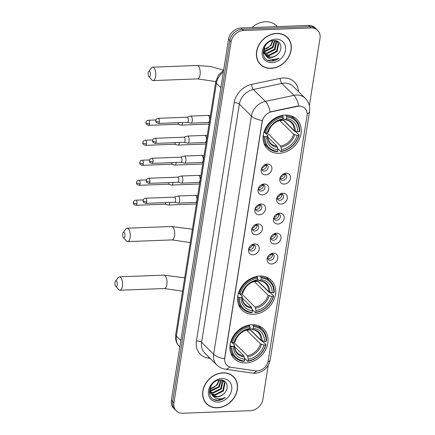<?xml version="1.0" encoding="UTF-8"?>
<svg xmlns="http://www.w3.org/2000/svg" width="435" height="435" viewBox="0 0 435 435"><rect width="100%" height="100%" fill="white"/><g stroke="black" fill="none" stroke-linecap="round" stroke-linejoin="round"><path stroke-width="0.65" d="M259.7 276.084A20.896 17.139 134.7 0 0 240.098 289.15A20.896 17.139 134.7 0 0 241.98 310.057A20.896 17.139 134.7 0 0 253.648 314.315A20.896 17.139 134.7 0 0 273.251 301.254A20.896 17.139 134.7 0 0 271.369 280.341A20.896 17.139 134.7 0 0 259.7 276.084M252.001 324.706A20.896 17.139 134.7 0 0 232.399 337.772A20.896 17.139 134.7 0 0 234.28 358.685A20.896 17.139 134.7 0 0 245.944 362.942A20.896 17.139 134.7 0 0 265.551 349.876A20.896 17.139 134.7 0 0 263.664 328.963A20.896 17.139 134.7 0 0 252.001 324.706M285.208 115.063A20.896 17.139 134.7 0 0 265.6 128.129A20.896 17.139 134.7 0 0 267.487 149.036A20.896 17.139 134.7 0 0 279.15 153.294A20.896 17.139 134.7 0 0 298.753 140.233A20.896 17.139 134.7 0 0 296.871 119.32A20.896 17.139 134.7 0 0 285.208 115.063M265.66 174.859A5.916 4.85 -45.3 0 1 261.43 168.66A5.916 4.85 -45.3 0 1 265.676 164.37A5.916 4.85 -45.3 0 1 267.378 164.038A5.916 4.85 -45.3 0 1 271.853 169.242A5.916 4.85 -45.3 0 1 265.66 174.859M261.718 167.948A3.551 2.909 134.7 0 0 262.419 170.384A3.551 2.909 134.7 0 0 264.398 171.107A3.551 2.909 134.7 0 0 267.732 168.889A3.551 2.909 134.7 0 0 267.411 165.338A3.551 2.909 134.7 0 0 265.426 164.615A3.551 2.909 134.7 0 0 264.969 164.664M262.495 194.842A5.916 4.85 -45.3 0 1 258.265 188.643A5.916 4.85 -45.3 0 1 262.506 184.353A5.916 4.85 -45.3 0 1 264.208 184.021A5.916 4.85 -45.3 0 1 268.689 189.225A5.916 4.85 -45.3 0 1 262.495 194.842M258.553 187.931A3.551 2.909 134.7 0 0 259.255 190.367A3.551 2.909 134.7 0 0 261.234 191.09A3.551 2.909 134.7 0 0 264.567 188.872A3.551 2.909 134.7 0 0 264.246 185.321A3.551 2.909 134.7 0 0 262.261 184.598A3.551 2.909 134.7 0 0 261.805 184.647M259.331 214.825A5.916 4.85 -45.3 0 1 255.1 208.626A5.916 4.85 -45.3 0 1 259.342 204.336A5.916 4.85 -45.3 0 1 261.043 204.004A5.916 4.85 -45.3 0 1 265.524 209.208A5.916 4.85 -45.3 0 1 259.331 214.825M255.388 207.914A3.551 2.909 134.7 0 0 256.09 210.35A3.551 2.909 134.7 0 0 258.069 211.073A3.551 2.909 134.7 0 0 261.397 208.854A3.551 2.909 134.7 0 0 261.082 205.304A3.551 2.909 134.7 0 0 259.097 204.581A3.551 2.909 134.7 0 0 258.635 204.629M256.166 234.808A5.916 4.85 -45.3 0 1 251.936 228.609A5.916 4.85 -45.3 0 1 256.177 224.319A5.916 4.85 -45.3 0 1 257.879 223.987A5.916 4.85 -45.3 0 1 262.359 229.191A5.916 4.85 -45.3 0 1 256.166 234.808M252.224 227.902A3.551 2.909 134.7 0 0 252.925 230.332A3.551 2.909 134.7 0 0 254.905 231.056A3.551 2.909 134.7 0 0 258.232 228.837A3.551 2.909 134.7 0 0 257.917 225.286A3.551 2.909 134.7 0 0 255.932 224.563A3.551 2.909 134.7 0 0 255.47 224.618M253.001 254.79A5.916 4.85 -45.3 0 1 248.771 248.592A5.916 4.85 -45.3 0 1 253.012 244.301A5.916 4.85 -45.3 0 1 254.714 243.97A5.916 4.85 -45.3 0 1 259.195 249.179A5.916 4.85 -45.3 0 1 253.001 254.79M249.059 247.885A3.551 2.909 134.7 0 0 249.761 250.315A3.551 2.909 134.7 0 0 251.74 251.038A3.551 2.909 134.7 0 0 255.068 248.82A3.551 2.909 134.7 0 0 254.747 245.269A3.551 2.909 134.7 0 0 252.768 244.546A3.551 2.909 134.7 0 0 252.305 244.6M284.278 184.076A5.916 4.85 -45.3 0 1 280.048 177.877A5.916 4.85 -45.3 0 1 284.289 173.587A5.916 4.85 -45.3 0 1 285.991 173.255A5.916 4.85 -45.3 0 1 290.471 178.464A5.916 4.85 -45.3 0 1 284.278 184.076M280.336 177.17A3.551 2.909 134.7 0 0 281.037 179.606A3.551 2.909 134.7 0 0 283.016 180.329A3.551 2.909 134.7 0 0 286.344 178.111A3.551 2.909 134.7 0 0 286.023 174.555A3.551 2.909 134.7 0 0 284.044 173.831A3.551 2.909 134.7 0 0 283.582 173.886M281.113 204.058A5.916 4.85 -45.3 0 1 276.883 197.86A5.916 4.85 -45.3 0 1 281.124 193.57A5.916 4.85 -45.3 0 1 282.826 193.238A5.916 4.85 -45.3 0 1 287.307 198.447A5.916 4.85 -45.3 0 1 281.113 204.058M277.171 197.153A3.551 2.909 134.7 0 0 277.873 199.589A3.551 2.909 134.7 0 0 279.852 200.312A3.551 2.909 134.7 0 0 283.18 198.094A3.551 2.909 134.7 0 0 282.859 194.543A3.551 2.909 134.7 0 0 280.879 193.82A3.551 2.909 134.7 0 0 280.417 193.869M277.949 224.041A5.916 4.85 -45.3 0 1 273.718 217.843A5.916 4.85 -45.3 0 1 277.96 213.552A5.916 4.85 -45.3 0 1 279.661 213.221A5.916 4.85 -45.3 0 1 284.137 218.43A5.916 4.85 -45.3 0 1 277.949 224.041M274.006 217.136A3.551 2.909 134.7 0 0 274.708 219.572A3.551 2.909 134.7 0 0 276.687 220.295A3.551 2.909 134.7 0 0 280.015 218.076A3.551 2.909 134.7 0 0 279.694 214.526A3.551 2.909 134.7 0 0 277.715 213.802A3.551 2.909 134.7 0 0 277.253 213.851M274.784 244.03A5.916 4.85 -45.3 0 1 270.554 237.831A5.916 4.85 -45.3 0 1 274.795 233.535A5.916 4.85 -45.3 0 1 276.497 233.203A5.916 4.85 -45.3 0 1 280.972 238.413A5.916 4.85 -45.3 0 1 274.784 244.03M270.842 237.118A3.551 2.909 134.7 0 0 271.543 239.554A3.551 2.909 134.7 0 0 273.523 240.278A3.551 2.909 134.7 0 0 276.85 238.059A3.551 2.909 134.7 0 0 276.529 234.508A3.551 2.909 134.7 0 0 274.55 233.785A3.551 2.909 134.7 0 0 274.088 233.834M271.619 264.012A5.916 4.85 -45.3 0 1 267.389 257.814A5.916 4.85 -45.3 0 1 271.63 253.523A5.916 4.85 -45.3 0 1 273.332 253.192A5.916 4.85 -45.3 0 1 277.807 258.395A5.916 4.85 -45.3 0 1 271.619 264.012M267.677 257.101A3.551 2.909 134.7 0 0 268.373 259.537A3.551 2.909 134.7 0 0 270.358 260.26A3.551 2.909 134.7 0 0 273.686 258.042A3.551 2.909 134.7 0 0 273.365 254.491A3.551 2.909 134.7 0 0 271.386 253.768A3.551 2.909 134.7 0 0 270.923 253.817M266.41 164.74A3.551 2.909 -45.3 0 1 262.794 169.519A3.551 2.909 -45.3 0 1 261.81 169.394M263.246 184.723A3.551 2.909 -45.3 0 1 259.63 189.502A3.551 2.909 -45.3 0 1 258.646 189.377M260.081 204.711A3.551 2.909 -45.3 0 1 256.465 209.485A3.551 2.909 -45.3 0 1 255.481 209.36M256.916 224.694A3.551 2.909 -45.3 0 1 253.3 229.473A3.551 2.909 -45.3 0 1 252.316 229.343M253.752 244.677A3.551 2.909 -45.3 0 1 250.136 249.456A3.551 2.909 -45.3 0 1 249.152 249.326M285.028 173.962A3.551 2.909 -45.3 0 1 281.412 178.742A3.551 2.909 -45.3 0 1 280.428 178.611M281.864 193.945A3.551 2.909 -45.3 0 1 278.248 198.724A3.551 2.909 -45.3 0 1 277.264 198.599M278.699 213.928A3.551 2.909 -45.3 0 1 275.083 218.707A3.551 2.909 -45.3 0 1 274.099 218.582M275.534 233.91A3.551 2.909 -45.3 0 1 271.918 238.69A3.551 2.909 -45.3 0 1 270.934 238.565M272.37 253.893A3.551 2.909 -45.3 0 1 268.754 258.673A3.551 2.909 -45.3 0 1 267.77 258.548M297.301 106.357A10.647 8.733 -45.3 0 1 298.992 106.145A10.647 8.733 -45.3 0 1 304.93 108.315A10.647 8.733 -45.3 0 1 307.05 115.52L268.199 360.8A10.647 8.733 -45.3 0 1 255.41 370.821L231.224 367.319A10.647 8.733 -45.3 0 1 226.923 365.237A10.647 8.733 -45.3 0 1 224.808 358.032L262.245 121.653A10.647 8.733 -45.3 0 1 271.701 111.762L297.301 106.357L297.067 106.129L300.264 106.069M276.622 33.392A19.124 15.682 134.7 0 0 258.678 45.349A19.124 15.682 134.7 0 0 260.402 64.483A19.124 15.682 134.7 0 0 271.076 68.382A19.124 15.682 134.7 0 0 289.019 56.425A19.124 15.682 134.7 0 0 287.296 37.29A19.124 15.682 134.7 0 0 276.622 33.392M259.782 63.831A19.124 15.682 134.7 0 0 260.902 64.684M222.861 372.822A19.124 15.682 134.7 0 0 204.918 384.779A19.124 15.682 134.7 0 0 206.641 403.914A19.124 15.682 134.7 0 0 217.321 407.812A19.124 15.682 134.7 0 0 235.259 395.855A19.124 15.682 134.7 0 0 233.535 376.721A19.124 15.682 134.7 0 0 222.861 372.822M206.021 403.256A19.124 15.682 134.7 0 0 207.142 404.115M298.78 105.955L298.796 105.955A13.8 4.948 78.1 0 0 293.908 95.357A15.769 12.936 -45.3 0 1 296.409 95.042A15.769 12.936 -45.3 0 1 305.212 98.256L293.185 86.358A15.769 12.936 134.7 0 0 284.381 83.145A15.769 12.936 134.7 0 0 281.875 83.46L253.349 89.479A15.769 12.936 134.7 0 0 239.348 104.139L201.612 342.383A15.769 12.936 134.7 0 0 204.749 353.057L216.777 364.954A15.769 12.936 -45.3 0 1 213.645 354.28L251.376 116.036A13.8 5.198 9 0 0 262.294 120.577L224.558 358.821A13.8 5.198 -171 0 1 213.645 354.28L201.612 342.383A3.942 1.484 9 0 0 196.451 340.937L234.188 102.687A19.716 16.166 -45.3 0 1 251.691 84.368L280.216 78.344A19.716 16.166 -45.3 0 1 298.475 91.595M309.345 105.716L320.013 38.367A11.827 9.7 134.7 0 0 317.664 30.363L315.098 27.829A11.827 9.7 134.7 0 0 308.491 25.415L240.925 27.998A11.827 9.7 134.7 0 0 228.544 39.226L171.357 400.298L172.641 401.57A11.827 9.7 134.7 0 0 174.99 409.569A11.827 9.7 134.7 0 1 172.641 401.57L229.827 40.498L172.641 401.57L173.924 402.837A11.827 9.7 134.7 0 0 176.273 410.841A11.827 9.7 134.7 0 0 182.879 413.25L250.446 410.667A11.827 9.7 134.7 0 0 262.827 399.439L268.237 365.28M240.925 27.998L242.208 29.27A11.827 9.7 134.7 0 0 229.827 40.498A11.827 9.7 134.7 0 1 242.208 29.27L309.774 26.687L242.208 29.27L243.491 30.537A11.827 9.7 134.7 0 0 231.11 41.765L173.924 402.837M316.381 29.096A11.827 9.7 134.7 0 0 309.774 26.687A11.827 9.7 134.7 0 1 316.381 29.096M234.188 102.687A3.942 1.484 9 0 1 239.348 104.139L251.376 116.036A15.769 12.936 -45.3 0 1 265.383 101.377A13.8 4.948 78.1 0 1 270.233 111.898L297.067 106.129M317.664 30.363A11.827 9.7 134.7 0 0 311.058 27.954L243.491 30.537M233.742 377.216A19.124 15.682 134.7 0 0 232.872 376.106M287.502 37.785A19.124 15.682 134.7 0 0 286.632 36.681M171.357 400.298A11.827 9.7 134.7 0 0 173.706 408.302L176.273 410.841M287.154 37.432A18.928 15.524 134.7 0 0 276.589 33.577A18.928 15.524 134.7 0 0 258.836 45.409A18.928 15.524 134.7 0 0 260.543 64.347A18.928 15.524 134.7 0 0 271.108 68.203A18.928 15.524 134.7 0 0 288.862 56.371A18.928 15.524 134.7 0 0 287.154 37.432L285.871 36.165A18.928 15.524 134.7 0 0 285.512 35.822M277.329 26.606L276.481 25.768A19.716 16.166 134.7 0 0 265.475 21.75A19.716 16.166 134.7 0 0 251.995 27.579M263.914 49.427A8.912 7.308 134.7 0 0 271.522 43.484L272.435 40.754M274.893 40.585L273.017 47.632L265.073 51.634L263.963 51.564M274.48 40.564L272.506 47.127L264.562 51.134L263.909 51.107M276.328 41.086L276.682 41.831L275.05 49.644L267.106 53.652L264.382 53.173M275.997 40.917L274.545 49.144L266.601 53.146L264.246 52.798M275.203 40.613L277.486 41.95L278.721 43.843L277.09 51.662L269.145 55.664L265.062 54.516M263.936 53.619L263.077 52.581M277.22 41.711L278.21 43.342L276.578 51.156L268.634 55.163L264.871 54.206M263.425 53.114L263.083 52.749M277.47 54.413C283.593 49.372 281.021 40.058 274.17 40.558C262.136 40.346 258.787 60.965 271.065 61.03L271.663 61.025C274.306 60.895 276.758 59.916 279.031 58.089C276.481 59.318 273.903 59.687 271.304 59.203C269.096 58.752 267.362 57.599 266.089 55.745A8.912 7.308 134.7 0 0 270.956 57.453A8.912 7.308 134.7 0 0 277.47 54.413C275.409 56.218 273.147 57.143 270.673 57.175L265.725 55.375M266.089 55.745L264.529 53.532L264.594 46.741M265.464 55.125L264.018 53.032L263.36 49.9M273.017 40.651L270.978 45.615L263.904 49.579M276.165 40.792L277.486 41.95M275.714 39.128A12.854 10.543 134.7 0 0 262.256 51.33A12.854 10.543 134.7 0 0 271.984 62.645A12.854 10.543 134.7 0 0 285.442 50.444A12.854 10.543 134.7 0 0 275.714 39.128M258.912 62.722A18.928 15.524 134.7 0 0 259.26 63.075L260.543 64.347M279.031 58.089L271.424 60.791L267.846 60.182M233.394 376.857A18.928 15.524 134.7 0 0 222.829 373.002A18.928 15.524 134.7 0 0 205.075 384.834A18.928 15.524 134.7 0 0 206.783 403.772A18.928 15.524 134.7 0 0 217.348 407.628A18.928 15.524 134.7 0 0 235.101 395.796A18.928 15.524 134.7 0 0 233.394 376.857L232.111 375.59A18.928 15.524 134.7 0 0 231.752 375.247M210.159 388.852A8.912 7.308 134.7 0 0 217.761 382.914L218.674 380.179M221.132 380.011L219.256 387.058L211.312 391.065L210.203 390.989M220.719 379.989L218.745 386.557L210.801 390.559L210.148 390.538M222.568 380.516L222.921 381.256L221.295 389.075L213.346 393.077L210.622 392.604M222.236 380.342L220.784 388.569L212.84 392.577L210.491 392.229M221.442 380.043L223.726 381.381L224.96 383.273L223.329 391.087L215.385 395.094L211.301 393.947M210.176 393.044L209.317 392.006M223.459 381.136L224.449 382.767L222.823 390.581L214.874 394.588L211.111 393.631M209.665 392.539L209.322 392.174M223.71 393.838C229.838 388.798 227.26 379.489 220.409 379.989C208.376 379.771 205.026 400.396 217.304 400.456L217.902 400.45C220.545 400.32 223.003 399.341 225.27 397.519C222.72 398.743 220.143 399.118 217.543 398.634C215.336 398.177 213.601 397.024 212.334 395.176A8.912 7.308 134.7 0 0 217.195 396.883A8.912 7.308 134.7 0 0 223.71 393.838C221.654 395.649 219.387 396.568 216.913 396.606L211.965 394.801M212.334 395.176L210.768 392.963L210.834 386.166M211.704 394.556L210.257 392.457L209.605 389.325M219.256 380.081L217.217 385.046L210.143 389.004M222.405 380.223L223.726 381.381M221.953 378.559A12.854 10.543 134.7 0 0 208.495 390.76A12.854 10.543 134.7 0 0 218.229 402.076A12.854 10.543 134.7 0 0 231.681 389.874A12.854 10.543 134.7 0 0 221.953 378.559M205.151 402.147A18.928 15.524 134.7 0 0 205.499 402.505L206.783 403.772M225.27 397.519L217.669 400.216L214.085 399.607M148.188 72.911A2.762 1.191 -92.2 0 0 148.841 76.468A2.762 1.191 -92.2 0 0 150.434 75.13A2.762 1.191 -92.2 0 0 150.048 71.976A2.762 1.191 -92.2 0 0 148.656 71.617A2.762 1.191 -92.2 0 0 148.188 72.911M148.656 71.617L151.271 68.05A6.704 2.887 87.8 0 1 152.614 67.186A6.704 2.887 87.8 0 1 155.594 76.582A6.704 2.887 87.8 0 1 153.125 80.584A6.704 2.887 87.8 0 1 151.717 79.823L148.841 76.468M265.056 136.628L264.023 136.334A19.559 16.041 134.7 0 0 268.107 147.769A19.559 16.041 134.7 0 0 277.258 151.728L277.693 151.32A18.77 15.394 134.7 0 1 265.056 136.628L266.704 136.563A16.954 13.904 134.7 0 0 277.96 149.651L277.013 146.193L267.786 137.069M265.247 132.909L267.563 135.203L267.601 135.78L266.704 136.563M279.928 120.294A14.589 11.962 -45.3 0 1 279.852 120.577L283.615 120.43A18.727 15.361 134.7 0 0 283.674 120.185M283.615 120.43L294.68 131.375L295.686 131.598L299.122 134.997L298.725 135.339A18.77 15.394 134.7 0 1 281.249 151.184L280.814 151.592A19.559 16.041 134.7 0 0 299.122 134.997M264.11 143.784A19.559 16.041 134.7 0 0 264.676 144.371L268.107 147.769M280.814 151.592L277.742 148.558M264.023 136.334L263.235 135.557M263.969 132.115L265.633 133.018A18.77 15.394 134.7 0 1 283.103 117.173L282.897 116.129A19.559 16.041 134.7 0 0 264.594 132.729M282.897 116.129L282.179 115.416M281.249 151.184L281.516 149.515A16.954 13.904 134.7 0 0 297.078 135.405L298.725 135.339M277.96 149.651L277.693 151.32M283.103 117.173L282.842 118.842A16.954 13.904 134.7 0 0 267.275 132.958L265.633 133.018M297.078 135.405L293.636 134.203L279.852 120.577M267.302 132.936L280.57 146.057L281.516 149.515M281.2 119.745L281.853 119.772L282.842 118.842M267.275 132.958L268.172 132.175L268.134 131.593M267.563 135.203L267.601 135.78A15.165 12.436 134.7 0 0 277.492 147.286M285.501 115.052L286.453 115.993L286.66 117.037A18.77 15.394 134.7 0 1 299.296 131.734L299.693 131.386A19.559 16.041 134.7 0 0 295.61 119.957L292.173 116.564A19.559 16.041 134.7 0 0 291.575 116.004M295.61 119.957A19.559 16.041 134.7 0 0 286.453 115.993M299.296 131.734L297.649 131.794A16.954 13.904 134.7 0 0 286.399 118.706L286.66 117.037M282.571 119.092L294.207 130.598L297.649 131.794M286.399 118.706L285.409 119.636L284.756 119.609L282.995 117.863M295.3 131.136A15.165 12.436 134.7 0 0 285.409 119.636L284.756 119.609M266.508 134.159L266.698 132.98M122.686 233.932A2.762 1.191 -92.2 0 0 123.339 237.488A2.762 1.191 -92.2 0 0 124.932 236.151A2.762 1.191 -92.2 0 0 124.546 232.997A2.762 1.191 -92.2 0 0 123.148 232.638A2.762 1.191 -92.2 0 0 122.686 233.932M123.148 232.638L125.764 229.071A6.704 2.887 87.8 0 1 127.112 228.206A6.704 2.887 87.8 0 1 130.092 237.602A6.704 2.887 87.8 0 1 127.624 241.604A6.704 2.887 87.8 0 1 126.215 240.843L123.339 237.488M239.554 297.649L238.521 297.355A19.559 16.041 134.7 0 0 242.605 308.79A19.559 16.041 134.7 0 0 251.756 312.749L252.191 312.341A18.77 15.394 134.7 0 1 239.554 297.649L241.202 297.583A16.954 13.904 134.7 0 0 252.458 310.672L251.506 307.213L242.284 298.089M239.745 293.929L242.056 296.224L242.099 296.8L241.202 297.583M254.426 281.315A14.589 11.962 -45.3 0 1 254.35 281.597L258.107 281.45A18.727 15.361 134.7 0 0 258.172 281.206M258.107 281.45L269.178 292.396L270.184 292.619L273.615 296.017L273.224 296.36A18.77 15.394 134.7 0 1 255.747 312.205L255.312 312.613A19.559 16.041 134.7 0 0 273.615 296.017M238.608 304.804A19.559 16.041 134.7 0 0 239.168 305.392L242.605 308.79M255.312 312.613L252.24 309.579M238.521 297.355L237.733 296.578M238.467 293.136L240.125 294.038A18.77 15.394 134.7 0 1 257.602 278.193L257.395 277.149A19.559 16.041 134.7 0 0 239.092 293.75M257.395 277.149L256.677 276.437M255.747 312.205L256.014 310.536A16.954 13.904 134.7 0 0 271.576 296.42L273.224 296.36M252.458 310.672L252.191 312.341M257.602 278.193L257.335 279.863A16.954 13.904 134.7 0 0 241.773 293.978L240.125 294.038M271.576 296.42L268.134 295.224L254.35 281.597M241.795 293.957L255.062 307.077L256.014 310.536M255.698 280.765L256.345 280.792L257.335 279.863M241.773 293.978L242.67 293.195L242.627 292.614M242.056 296.224L242.099 296.8A15.165 12.436 134.7 0 0 251.99 308.306M260 276.073L260.951 277.013L261.158 278.057A18.77 15.394 134.7 0 1 273.794 292.755L274.186 292.407A19.559 16.041 134.7 0 0 270.102 280.977L266.671 277.584A19.559 16.041 134.7 0 0 266.073 277.024M270.102 280.977A19.559 16.041 134.7 0 0 260.951 277.013M273.794 292.755L272.147 292.815A16.954 13.904 134.7 0 0 260.891 279.727L261.158 278.057M257.069 280.113L268.705 291.619L272.147 292.815M260.891 279.727L259.902 280.657L259.255 280.629L257.493 278.884M269.798 292.157A15.165 12.436 134.7 0 0 259.902 280.657L259.255 280.629M241.006 295.18L241.191 294M114.987 282.554A2.762 1.191 -92.2 0 0 115.634 286.11A2.762 1.191 -92.2 0 0 117.232 284.773A2.762 1.191 -92.2 0 0 116.841 281.619A2.762 1.191 -92.2 0 0 115.449 281.26A2.762 1.191 -92.2 0 0 114.987 282.554M115.449 281.26L118.064 277.693A6.704 2.887 87.8 0 1 119.407 276.829A6.704 2.887 87.8 0 1 122.393 286.225A6.704 2.887 87.8 0 1 119.919 290.227A6.704 2.887 87.8 0 1 118.516 289.465L115.634 286.11M231.855 346.271L230.816 345.983A19.559 16.041 134.7 0 0 234.9 357.412A19.559 16.041 134.7 0 0 244.057 361.376L244.492 360.968A18.77 15.394 134.7 0 1 231.855 346.271L233.503 346.206A16.954 13.904 134.7 0 0 244.758 359.299L243.807 355.835L234.585 346.711M232.04 342.557L234.356 344.846L234.4 345.428L233.503 346.206M246.727 329.937A14.589 11.962 -45.3 0 1 246.645 330.219L250.408 330.073A18.727 15.361 134.7 0 0 250.473 329.828M250.408 330.073L261.473 341.018L262.484 341.247L265.916 344.64L265.524 344.982A18.77 15.394 134.7 0 1 248.048 360.832L247.613 361.24A19.559 16.041 134.7 0 0 265.916 344.64M230.909 353.427A19.559 16.041 134.7 0 0 231.469 354.019L234.9 357.412M247.613 361.24L244.541 358.201M230.816 345.983L230.033 345.205M230.767 341.758L232.426 342.666A18.77 15.394 134.7 0 1 249.902 326.815L249.695 325.772A19.559 16.041 134.7 0 0 231.387 342.372M249.695 325.772L248.972 325.065M248.048 360.832L248.314 359.163A16.954 13.904 134.7 0 0 263.876 345.047L265.524 344.982M244.758 359.299L244.492 360.968M249.902 326.815L249.636 328.485A16.954 13.904 134.7 0 0 234.073 342.601L232.426 342.666M263.876 345.047L260.429 343.846L246.645 330.219M247.993 329.387L248.646 329.415A15.165 12.436 134.7 0 0 234.971 341.818L234.073 342.601L247.363 355.699L248.314 359.163M248.646 329.415L249.636 328.485M234.356 344.846L234.4 345.428A15.165 12.436 134.7 0 0 244.291 356.928M234.971 341.818L234.927 341.236M252.3 324.695L253.252 325.636L253.458 326.68A18.77 15.394 134.7 0 1 266.095 341.377L266.486 341.029A19.559 16.041 134.7 0 0 262.403 329.599L258.972 326.206A19.559 16.041 134.7 0 0 258.374 325.652M262.403 329.599A19.559 16.041 134.7 0 0 253.252 325.636M266.095 341.377L264.447 341.437A16.954 13.904 134.7 0 0 253.192 328.349L253.458 326.68M249.369 328.735L261 340.241L264.447 341.437M253.192 328.349L252.202 329.279L251.55 329.251L249.788 327.512M262.093 340.784A15.165 12.436 134.7 0 0 252.202 329.279L251.55 329.251M233.307 343.802L233.492 342.622M285.164 174.962L283.169 174.109M280.303 177.415A4.339 3.556 134.7 0 0 283.593 174.527M177.54 124.258L181.014 125.084A3.551 1.528 -92.2 0 0 181.199 125.106A3.551 1.528 -92.2 0 0 182.504 122.985A3.551 1.528 -92.2 0 0 182.564 122.501M177.475 124.241A2.561 1.104 -92.2 0 0 177.605 124.252A2.561 1.104 -92.2 0 0 178.551 122.724A2.561 1.104 -92.2 0 0 178.562 122.654M282 194.945L280.004 194.092M277.138 197.398A4.339 3.556 134.7 0 0 280.428 194.51M174.375 144.241L177.85 145.067A3.551 1.528 -92.2 0 0 178.035 145.089A3.551 1.528 -92.2 0 0 179.34 142.968A3.551 1.528 -92.2 0 0 179.399 142.484M174.304 144.224A2.561 1.104 -92.2 0 0 174.44 144.241A2.561 1.104 -92.2 0 0 175.387 142.707A2.561 1.104 -92.2 0 0 175.392 142.642M278.835 214.928L276.839 214.074M273.974 217.38A4.339 3.556 134.7 0 0 277.264 214.498M171.211 164.223L174.685 165.05A3.551 1.528 -92.2 0 0 174.87 165.072A3.551 1.528 -92.2 0 0 176.175 162.951A3.551 1.528 -92.2 0 0 176.235 162.467M171.14 164.207A2.561 1.104 -92.2 0 0 171.276 164.223A2.561 1.104 -92.2 0 0 172.216 162.69A2.561 1.104 -92.2 0 0 172.227 162.625M275.67 234.911L273.675 234.057M270.809 237.363A4.339 3.556 134.7 0 0 274.099 234.481M168.046 184.206L171.52 185.033A3.551 1.528 -92.2 0 0 171.705 185.054A3.551 1.528 -92.2 0 0 173.01 182.934A3.551 1.528 -92.2 0 0 173.07 182.455M167.975 184.19A2.561 1.104 -92.2 0 0 168.111 184.206A2.561 1.104 -92.2 0 0 169.052 182.673A2.561 1.104 -92.2 0 0 169.063 182.608M272.506 254.894L270.505 254.04M267.645 257.346A4.339 3.556 134.7 0 0 270.934 254.464M164.876 204.189L168.356 205.021A3.551 1.528 -92.2 0 0 168.535 205.037A3.551 1.528 -92.2 0 0 169.846 202.917A3.551 1.528 -92.2 0 0 169.906 202.438M164.811 204.173A2.561 1.104 -92.2 0 0 164.947 204.189A2.561 1.104 -92.2 0 0 165.887 202.656A2.561 1.104 -92.2 0 0 165.898 202.59M266.552 165.74L264.551 164.887M261.685 168.193A4.339 3.556 134.7 0 0 264.98 165.311M187.267 122.322L190.748 123.154A3.551 1.528 -92.2 0 0 190.927 123.17A3.551 1.528 -92.2 0 0 192.237 121.05A3.551 1.528 -92.2 0 0 191.308 116.379A3.551 1.528 -92.2 0 0 190.66 116.08A3.551 1.528 -92.2 0 0 190.476 116.112L187.072 117.2M187.202 122.306A2.561 1.104 -92.2 0 0 187.338 122.322A2.561 1.104 -92.2 0 0 188.279 120.789A2.561 1.104 -92.2 0 0 187.61 117.417A2.561 1.104 -92.2 0 0 187.137 117.2A2.561 1.104 -92.2 0 0 187.006 117.222M263.387 185.723L261.386 184.87M258.52 188.176A4.339 3.556 134.7 0 0 261.81 185.294M184.103 142.305L187.583 143.137A3.551 1.528 -92.2 0 0 187.762 143.153A3.551 1.528 -92.2 0 0 189.073 141.032A3.551 1.528 -92.2 0 0 188.143 136.362A3.551 1.528 -92.2 0 0 187.49 136.063A3.551 1.528 -92.2 0 0 187.311 136.095L183.907 137.183M184.038 142.288A2.561 1.104 -92.2 0 0 184.168 142.305A2.561 1.104 -92.2 0 0 185.114 140.771A2.561 1.104 -92.2 0 0 184.445 137.4A2.561 1.104 -92.2 0 0 183.972 137.183A2.561 1.104 -92.2 0 0 183.842 137.204M260.222 205.706L258.221 204.852M255.356 208.164A4.339 3.556 134.7 0 0 258.646 205.276M180.938 162.288L184.418 163.12A3.551 1.528 -92.2 0 0 184.598 163.136A3.551 1.528 -92.2 0 0 185.908 161.015A3.551 1.528 -92.2 0 0 184.978 156.344A3.551 1.528 -92.2 0 0 184.326 156.045A3.551 1.528 -92.2 0 0 184.146 156.078L180.742 157.166M180.873 162.271A2.561 1.104 -92.2 0 0 181.003 162.288A2.561 1.104 -92.2 0 0 181.95 160.76A2.561 1.104 -92.2 0 0 181.281 157.383A2.561 1.104 -92.2 0 0 180.808 157.166A2.561 1.104 -92.2 0 0 180.677 157.187M257.058 225.689L255.057 224.835M252.191 228.147A4.339 3.556 134.7 0 0 255.481 225.259M177.774 182.27L181.254 183.102A3.551 1.528 -92.2 0 0 181.433 183.119A3.551 1.528 -92.2 0 0 182.743 181.003A3.551 1.528 -92.2 0 0 181.814 176.327A3.551 1.528 -92.2 0 0 181.161 176.028A3.551 1.528 -92.2 0 0 180.982 176.061L177.578 177.154M177.708 182.26A2.561 1.104 -92.2 0 0 177.839 182.27A2.561 1.104 -92.2 0 0 178.785 180.742A2.561 1.104 -92.2 0 0 178.116 177.366A2.561 1.104 -92.2 0 0 177.643 177.148A2.561 1.104 -92.2 0 0 177.513 177.17M253.888 245.677L251.892 244.823M249.027 248.129A4.339 3.556 134.7 0 0 252.316 245.242M174.609 202.259L178.084 203.085A3.551 1.528 -92.2 0 0 178.268 203.101A3.551 1.528 -92.2 0 0 179.579 200.986A3.551 1.528 -92.2 0 0 178.649 196.31A3.551 1.528 -92.2 0 0 177.997 196.011A3.551 1.528 -92.2 0 0 177.817 196.044L174.413 197.137M174.544 202.242A2.561 1.104 -92.2 0 0 174.674 202.253A2.561 1.104 -92.2 0 0 175.62 200.725A2.561 1.104 -92.2 0 0 174.946 197.349A2.561 1.104 -92.2 0 0 174.478 197.131A2.561 1.104 -92.2 0 0 174.348 197.153M251.691 84.368A3.942 1.414 -101.9 0 0 253.349 89.479L265.383 101.377L293.908 95.357L281.875 83.46A3.942 1.414 -101.9 0 1 280.216 78.344M267.927 362.04A13.8 5.198 9 0 0 270.227 359.729L309.535 111.561A13.8 5.198 -171 0 1 307.17 113.894M229.756 366.971A13.8 6.753 98.2 0 1 225.303 369.185C222.019 368.69 219.175 367.276 216.777 364.954M256.677 370.914A13.8 6.753 98.2 0 1 252.251 373.083L225.303 369.185M210.148 358.396L208.332 358.135A19.716 16.166 -45.3 0 1 196.451 340.937M311.058 27.954L308.491 25.415M231.11 41.765L228.544 39.226M208.8 357.064A3.942 1.93 -81.8 0 0 208.332 358.135M223.356 71.976A15.769 12.936 134.7 0 0 216.423 83.302L220.866 87.696M175.713 334.564A7.884 2.974 9 0 0 176.387 336.07A15.769 12.936 134.7 0 0 179.524 346.738C177.42 344.618 176.142 342.062 175.68 339.072L175.713 334.564L215.749 81.796A7.884 2.974 9 0 0 216.423 83.302L176.387 336.07L180.835 340.464M215.782 81.579L197.577 78.882A6.704 2.887 -92.2 0 0 200.046 74.88A6.704 2.887 -92.2 0 0 197.066 65.484L152.614 67.186M267.732 135.535C267.715 138.77 268.683 141.348 270.624 143.273A14.589 11.962 134.7 0 0 277.013 146.193M281.048 147.15A15.165 12.436 134.7 0 0 294.729 134.747M281.853 119.772A15.165 12.436 134.7 0 0 268.172 132.175M280.57 146.057A14.589 11.962 134.7 0 0 293.636 134.203M294.207 130.598A14.589 11.962 134.7 0 0 291.14 122.523C289.574 120.973 287.546 120.055 285.061 119.772M190.28 242.6L172.075 239.902A6.704 2.887 -92.2 0 0 174.544 235.9A6.704 2.887 -92.2 0 0 171.564 226.504L127.112 228.206M242.23 296.556C242.213 299.791 243.176 302.368 245.122 304.293A14.589 11.962 134.7 0 0 251.506 307.213M255.546 308.17A15.165 12.436 134.7 0 0 269.221 295.767M256.345 280.792A15.165 12.436 134.7 0 0 242.67 293.195M255.062 307.077A14.589 11.962 134.7 0 0 268.134 295.224M268.705 291.619A14.589 11.962 134.7 0 0 265.638 283.544C264.072 281.994 262.044 281.075 259.559 280.792M182.575 291.227L164.37 288.525A6.704 2.887 -92.2 0 0 166.844 284.523A6.704 2.887 -92.2 0 0 163.859 275.132L119.407 276.829M234.525 345.183C234.514 348.413 235.476 350.991 237.423 352.915A14.589 11.962 134.7 0 0 243.807 355.835M247.847 356.792A15.165 12.436 134.7 0 0 261.522 344.389M247.363 355.699A14.589 11.962 134.7 0 0 260.429 343.846M261 340.241A14.589 11.962 134.7 0 0 257.939 332.171C256.367 330.616 254.344 329.697 251.86 329.415M149.602 123.834A2.561 1.104 -92.2 0 0 148.46 120.239C146.377 120.386 145.796 122.762 146.029 122.398A2.561 0.968 -171 0 0 146.247 122.887A2.561 0.968 9 0 0 149.602 123.834A2.561 1.104 -92.2 0 1 148.656 125.362L177.605 124.252M146.437 143.816A2.561 1.104 -92.2 0 0 145.295 140.222C143.213 140.369 142.631 142.745 142.865 142.381A2.561 0.968 -171 0 0 143.082 142.87A2.561 0.968 9 0 0 146.437 143.816A2.561 1.104 -92.2 0 1 145.491 145.344L174.44 144.241M143.273 163.799A2.561 1.104 -92.2 0 0 142.131 160.205C140.048 160.352 139.466 162.728 139.7 162.364A2.561 0.968 -171 0 0 139.918 162.853A2.561 0.968 9 0 0 143.273 163.799A2.561 1.104 -92.2 0 1 142.327 165.327L171.276 164.223M140.108 183.782A2.561 1.104 -92.2 0 0 138.966 180.188C136.884 180.335 136.296 182.711 136.536 182.352A2.561 0.968 -171 0 0 136.753 182.841A2.561 0.968 9 0 0 140.108 183.782A2.561 1.104 -92.2 0 1 139.162 185.31L168.111 184.206M136.943 203.765A2.561 1.104 -92.2 0 0 135.802 200.171C133.719 200.317 133.132 202.694 133.366 202.335A2.561 0.968 -171 0 0 133.588 202.824A2.561 0.968 9 0 0 136.943 203.765A2.561 1.104 -92.2 0 1 135.997 205.293L164.947 204.189M159.335 121.898A2.561 1.104 -92.2 0 0 158.193 118.304C156.111 118.45 155.523 120.827 155.757 120.468A2.561 0.968 -171 0 0 155.98 120.957A2.561 0.968 9 0 0 159.335 121.898A2.561 1.104 -92.2 0 1 158.389 123.426L187.338 122.322M190.927 123.17L208.213 122.507A3.551 1.528 -92.2 0 0 209.518 120.392A3.551 1.528 -92.2 0 0 209.55 120.185A3.551 1.528 -92.2 0 0 207.941 115.416L210.415 115.471M156.17 141.881A2.561 1.104 -92.2 0 0 155.029 138.286C152.946 138.439 152.359 140.809 152.593 140.451A2.561 0.968 -171 0 0 152.815 140.94A2.561 0.968 9 0 0 156.17 141.881A2.561 1.104 -92.2 0 1 155.224 143.409L184.168 142.305M187.762 143.153L205.048 142.49A3.551 1.528 -92.2 0 0 206.353 140.375A3.551 1.528 -92.2 0 0 206.386 140.168A3.551 1.528 -92.2 0 0 204.776 135.399L207.25 135.454M153.006 161.863A2.561 1.104 -92.2 0 0 151.864 158.275C149.781 158.422 149.194 160.792 149.428 160.433A2.561 0.968 -171 0 0 149.651 160.923A2.561 0.968 9 0 0 153.006 161.863A2.561 1.104 -92.2 0 1 152.06 163.391L181.003 162.288M184.598 163.136L201.883 162.478A3.551 1.528 -92.2 0 0 203.188 160.357A3.551 1.528 -92.2 0 0 203.221 160.151A3.551 1.528 -92.2 0 0 201.612 155.382L204.086 155.436M149.836 181.846A2.561 1.104 -92.2 0 0 148.699 178.258C146.617 178.404 146.029 180.775 146.263 180.416A2.561 0.968 -171 0 0 146.486 180.906A2.561 0.968 9 0 0 149.836 181.846A2.561 1.104 -92.2 0 1 148.895 183.38L177.839 182.27M181.433 183.119L198.719 182.461A3.551 1.528 -92.2 0 0 200.024 180.34A3.551 1.528 -92.2 0 0 200.056 180.133A3.551 1.528 -92.2 0 0 198.447 175.365L200.921 175.419M146.671 201.829A2.561 1.104 -92.2 0 0 145.535 198.24C143.452 198.387 142.865 200.758 143.099 200.399A2.561 0.968 -171 0 0 143.322 200.888A2.561 0.968 9 0 0 146.671 201.829A2.561 1.104 -92.2 0 1 145.73 203.362L174.674 202.253M178.268 203.101L195.554 202.444A3.551 1.528 -92.2 0 0 196.859 200.323A3.551 1.528 -92.2 0 0 196.892 200.116A3.551 1.528 -92.2 0 0 195.282 195.348L197.756 195.402M252.251 373.083L255.062 373.23C263.322 372.306 268.379 367.803 270.227 359.729M309.535 111.561C310.242 106.461 308.801 102.029 305.212 98.256M179.524 346.738L179.796 347.005M215.749 81.796L218.419 75.13L223.655 70.106M223.525 70.187L210.654 66.49L197.066 65.484M197.577 78.882L153.125 80.584M268.292 132.001C270.608 125.449 275.045 121.414 281.608 119.902M192.4 229.212L171.564 226.504M172.075 239.902L127.624 241.604M242.79 293.021C245.106 286.469 249.543 282.435 256.101 280.923M184.696 277.834L163.859 275.132M164.37 288.525L119.919 290.227M235.09 341.644C237.407 335.091 241.844 331.062 248.401 329.545M209.056 124.04L181.199 125.106M148.46 120.239L155.893 119.957M148.656 125.362C144.746 124.019 146.481 123.312 146.029 122.398M205.891 144.023L178.035 145.089M145.295 140.222L152.728 139.94M145.491 145.344C141.582 144.001 143.316 143.294 142.865 142.381M202.726 164.006L174.87 165.072M142.131 160.205L149.564 159.922M142.327 165.327C138.417 163.984 140.152 163.277 139.7 162.364M199.562 183.989L171.705 185.054M138.966 180.188L146.399 179.905M139.162 185.31C135.252 183.967 136.987 183.26 136.536 182.352M196.397 203.971L168.535 205.037M135.802 200.171L143.235 199.888M135.997 205.293C132.088 203.95 133.822 203.243 133.366 202.335M208.213 122.507L209.3 122.512M207.941 115.416L190.66 116.08M158.193 118.304L187.137 117.2M158.389 123.426C154.479 122.083 156.214 121.376 155.757 120.468M205.048 142.49L206.136 142.495M204.776 135.399L187.49 136.063M155.029 138.286L183.972 137.183M155.224 143.409C151.315 142.066 153.049 141.359 152.593 140.451M201.883 162.478L202.971 162.478M201.612 155.382L184.326 156.045M151.864 158.275L180.808 157.166M152.06 163.391C148.15 162.048 149.885 161.341 149.428 160.433M198.719 182.461L199.801 182.461M198.447 175.365L181.161 176.028M148.699 178.258L177.643 177.148M148.895 183.38C144.98 182.031 146.72 181.33 146.263 180.416M195.554 202.444L196.636 202.444M195.282 195.348L177.997 196.011M145.535 198.24L174.478 197.131M145.73 203.362C141.815 202.014 143.555 201.313 143.099 200.399"/></g></svg>
